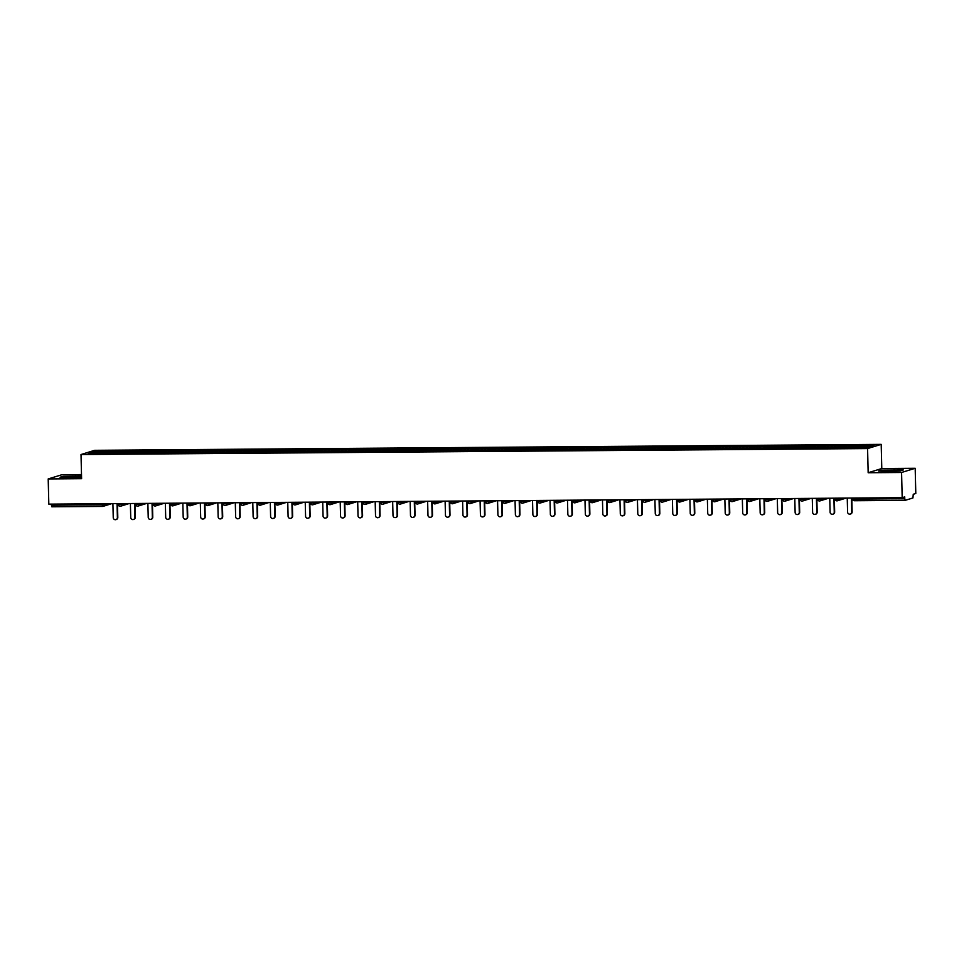 <?xml version="1.0" encoding="UTF-8"?>
<svg xmlns="http://www.w3.org/2000/svg" width="964" height="964" viewBox="0 0 964 964"><rect width="100%" height="100%" fill="white"/><g stroke="black" fill="none" stroke-linecap="round" stroke-linejoin="round"><path stroke-width="1.45" d="M81.494 474.589L61.816 474.746L48.2 478.939L48.815 504.136L902.184 497.677L901.569 472.481L915.185 468.287L881.783 468.54L881.192 444.368L94.629 450.321L81.012 454.526L867.576 448.573L881.192 444.368M915.185 468.287L915.8 493.484L913.257 494.267L912.932 497.954L905.22 500.34L854.429 500.726A1.735 1.675 72.9 0 1 852.73 499.063M93.773 453.092L92.761 451.67L88.025 453.128L123.729 452.887M92.761 451.67L111.065 451.514L111.101 452.984M121.344 452.887L121.705 451.429L111.065 451.514M121.621 451.453L128.549 451.381L128.574 452.851M138.828 452.755L139.19 451.297L128.549 451.381M139.105 451.321L146.022 451.248L146.058 452.719M156.313 452.622L156.674 451.164L146.022 451.248M156.59 451.188L163.506 451.116L163.543 452.586M173.797 452.49L174.159 451.032L163.506 451.116M174.074 451.056L180.991 450.983L181.027 452.453M191.282 452.357L191.643 450.899L180.991 450.983M191.559 450.923L198.476 450.851L198.512 452.321M208.766 452.224L209.128 450.766L198.476 450.851M209.043 450.791L215.96 450.718L215.996 452.188M226.251 452.092L226.612 450.634L215.96 450.718M226.528 450.658L233.445 450.586L233.481 452.056M243.735 451.959L244.097 450.501L233.445 450.586M244.013 450.525L250.929 450.453L250.965 451.923M261.22 451.827L261.581 450.369L250.929 450.453M261.497 450.393L268.414 450.321L268.45 451.791M278.704 451.694L279.066 450.236L268.414 450.321M278.982 450.26L285.898 450.188L285.934 451.658M296.189 451.562L296.55 450.104L285.898 450.188M296.466 450.128L303.383 450.055L303.419 451.526M313.674 451.429L314.035 449.971L303.383 450.055M313.951 449.995L320.867 449.923L320.904 451.393M331.158 451.297L331.52 449.839L320.867 449.923M331.435 449.863L338.352 449.79L338.388 451.26M348.643 451.164L349.004 449.706L338.352 449.79M348.92 449.73L355.837 449.658L355.873 451.128M366.127 451.032L366.489 449.573L355.837 449.658M366.404 449.598L373.321 449.525L373.357 450.995M383.612 450.899L383.973 449.441L373.321 449.525M383.889 449.465L390.806 449.393L390.842 450.863M401.096 450.766L401.458 449.308L390.806 449.393M401.373 449.332L408.29 449.26L408.326 450.73M418.581 450.634L418.942 449.176L408.29 449.26M418.858 449.2L425.775 449.128L425.811 450.598M436.065 450.501L436.427 449.043L425.775 449.128M436.343 449.067L443.259 448.995L443.295 450.465M453.55 450.369L453.911 448.911L443.259 448.995M453.827 448.935L460.744 448.863L460.78 450.333M471.022 450.236L471.396 448.778L460.744 448.863M471.312 448.814L478.228 448.73L478.264 450.2M488.507 450.104L488.881 448.646L478.228 448.73M488.796 448.682L495.713 448.597L495.749 450.068M505.992 449.971L506.365 448.513L495.713 448.597M506.281 448.549L513.197 448.465L513.234 449.935M523.476 449.839L523.85 448.381L513.197 448.465M523.765 448.417L530.682 448.332L530.718 449.802M540.961 449.706L541.334 448.248L530.682 448.332M541.25 448.284L548.167 448.2L548.203 449.67M558.445 449.573L558.819 448.127L548.167 448.2M558.734 448.152L565.651 448.067L565.687 449.537M575.93 449.441L576.303 447.995L565.651 448.067M576.219 448.019L583.136 447.935L583.172 449.405M593.414 449.308L593.788 447.862L583.136 447.935M593.704 447.886L600.62 447.802L600.656 449.272M610.899 449.176L611.26 447.73L600.62 447.802M611.188 447.754L618.105 447.67L618.141 449.152M628.383 449.043L628.745 447.597L618.105 447.67M628.673 447.621L635.589 447.537L635.625 449.019M645.868 448.911L646.229 447.465L635.589 447.537M646.157 447.489L653.074 447.404L653.11 448.887M663.353 448.778L663.714 447.332L653.074 447.404M663.642 447.356L670.558 447.272L670.595 448.754M680.837 448.646L681.199 447.2L670.558 447.272M681.126 447.224L688.043 447.139L688.079 448.622M698.322 448.513L698.683 447.067L688.043 447.139M698.611 447.091L705.528 447.007L705.564 448.489M715.806 448.381L716.168 446.935L705.528 447.007M716.095 446.959L723.012 446.874L723.048 448.356M733.291 448.248L733.652 446.802L723.012 446.874M733.58 446.826L740.497 446.742L740.533 448.224M750.775 448.115L751.137 446.669L740.497 446.742M751.064 446.694L757.981 446.609L758.017 448.091M768.26 447.983L768.621 446.537L757.981 446.609M768.549 446.561L775.466 446.477L775.502 447.959M785.744 447.85L786.106 446.404L775.466 446.477M786.021 446.428L792.95 446.344L792.986 447.826M803.229 447.718L803.59 446.272L792.95 446.344M803.506 446.296L810.435 446.212L810.471 447.694M820.713 447.585L821.075 446.139L810.435 446.212M820.991 446.163L827.919 446.079L827.956 447.561M838.198 447.453L838.56 446.007L827.919 446.079M838.475 446.031L845.404 445.958L845.44 447.429M855.683 447.32L856.044 445.874L845.404 445.958M855.96 445.898L874.179 445.754L869.444 447.224L123.717 452.863M128.176 452.851L128.465 451.405M145.66 452.719L145.95 451.273M163.145 452.586L163.434 451.14M180.63 452.453L180.919 451.007M198.114 452.321L198.403 450.875M215.599 452.188L215.888 450.742M233.083 452.056L233.372 450.61M250.568 451.923L250.857 450.477M268.052 451.791L268.341 450.345M285.537 451.658L285.826 450.212M303.021 451.526L303.298 450.08M320.506 451.393L320.783 449.947M337.99 451.26L338.268 449.814M355.475 451.128L355.752 449.682M372.96 451.007L373.237 449.549M390.444 450.875L390.721 449.417M407.929 450.742L408.206 449.284M425.413 450.61L425.69 449.152M442.886 450.477L443.175 449.019M460.37 450.345L460.659 448.887M477.855 450.212L478.144 448.754M495.339 450.08L495.629 448.622M512.824 449.947L513.113 448.489M530.308 449.814L530.598 448.356M547.793 449.682L548.082 448.224M565.278 449.549L565.567 448.091M582.762 449.417L583.051 447.959M600.247 449.284L600.536 447.826M617.731 449.152L618.02 447.694M635.216 449.019L635.505 447.561M652.7 448.887L652.99 447.429M670.185 448.754L670.474 447.296M687.669 448.622L687.959 447.163M705.154 448.489L705.443 447.031M722.639 448.356L722.928 446.898M740.123 448.224L740.412 446.766M757.608 448.091L757.897 446.645M775.092 447.959L775.381 446.513M792.577 447.826L792.866 446.38M810.061 447.694L810.35 446.248M827.546 447.561L827.835 446.115M845.03 447.429L845.32 445.983M853.971 498.039L854.008 499.123L904.774 498.737L904.726 496.894L902.184 497.677M904.774 498.737L905.196 500.34L854.429 500.726L852.706 498.051M102.57 506.413L51.827 506.799L51.381 504.112M48.2 478.939L81.603 478.686L81.012 454.526M881.783 468.54L868.166 472.734L901.569 472.481M868.166 472.734L867.576 448.573M110.691 452.984L110.981 451.538M887.965 471.444L900.304 470.902L903.34 469.962L881.711 470.131L878.674 471.059L887.965 471.444M81.53 476.023L63.082 476.324L60.045 477.252L81.566 477.096M881.735 471.191L881.711 470.131M894.074 471.179L894.038 469.576M63.106 477.385L63.082 476.324M75.457 477.373L75.421 475.77M847.248 498.099L847.585 512.041A2.133 2.073 -107.1 0 0 850.296 514.065A2.133 2.073 -107.1 0 0 851.742 512.017L851.393 498.063M851.742 512.017L852.14 511.884A2.133 2.073 72.9 0 1 850.694 513.945L850.296 514.065M852.14 511.884L851.802 498.063M829.763 498.231L830.1 512.173A2.133 2.073 -107.1 0 0 832.812 514.198A2.133 2.073 -107.1 0 0 834.258 512.149L833.908 498.195M834.258 512.149L834.655 512.017A2.133 2.073 72.9 0 1 833.221 514.077L832.812 514.198M834.655 512.017L834.318 498.195M812.278 498.364L812.616 512.306A2.133 2.073 -107.1 0 0 815.327 514.33A2.133 2.073 -107.1 0 0 816.773 512.282L816.424 498.328M816.773 512.282L817.171 512.149A2.133 2.073 72.9 0 1 815.737 514.21L815.327 514.33M817.171 512.149L816.833 498.328M794.794 498.496L795.131 512.438A2.133 2.073 -107.1 0 0 797.843 514.463A2.133 2.073 -107.1 0 0 799.289 512.414L798.939 498.46M799.289 512.414L799.686 512.282A2.133 2.073 72.9 0 1 798.252 514.342L797.843 514.463M799.686 512.282L799.349 498.46M777.309 498.617L777.647 512.571A2.133 2.073 -107.1 0 0 780.358 514.595A2.133 2.073 -107.1 0 0 781.804 512.547L781.455 498.593M781.804 512.547L782.214 512.414A2.133 2.073 72.9 0 1 780.768 514.475L780.358 514.595M782.214 512.414L781.864 498.593M759.825 498.75L760.162 512.703A2.133 2.073 -107.1 0 0 762.873 514.728A2.133 2.073 -107.1 0 0 764.319 512.679L763.97 498.725M764.319 512.679L764.729 512.547A2.133 2.073 72.9 0 1 763.283 514.607L762.873 514.728M764.729 512.547L764.38 498.725M742.34 498.882L742.69 512.836A2.133 2.073 -107.1 0 0 745.389 514.86A2.133 2.073 -107.1 0 0 746.835 512.812L746.485 498.858M746.835 512.812L747.245 512.679A2.133 2.073 72.9 0 1 745.799 514.74L745.389 514.86M747.245 512.679L746.907 498.858M724.856 499.015L725.205 512.969A2.133 2.073 -107.1 0 0 727.904 514.993A2.133 2.073 -107.1 0 0 729.35 512.944L729.001 498.991M729.35 512.944L729.76 512.812A2.133 2.073 72.9 0 1 728.314 514.872L727.904 514.993M729.76 512.812L729.423 498.991M707.371 499.147L707.721 513.101A2.133 2.073 -107.1 0 0 710.42 515.125A2.133 2.073 -107.1 0 0 711.866 513.077L711.516 499.123M711.866 513.077L712.276 512.944A2.133 2.073 72.9 0 1 710.83 515.005L710.42 515.125M712.276 512.944L711.938 499.123M689.887 499.28L690.236 513.234A2.133 2.073 -107.1 0 0 692.935 515.258A2.133 2.073 -107.1 0 0 694.381 513.21L694.032 499.256M694.381 513.21L694.791 513.077A2.133 2.073 72.9 0 1 693.345 515.138L692.935 515.258M694.791 513.077L694.454 499.256M672.402 499.412L672.751 513.366A2.133 2.073 -107.1 0 0 675.451 515.391A2.133 2.073 -107.1 0 0 676.897 513.342L676.547 499.388M676.897 513.342L677.306 513.21A2.133 2.073 72.9 0 1 675.86 515.27L675.451 515.391M677.306 513.21L676.969 499.388M654.918 499.545L655.267 513.499A2.133 2.073 -107.1 0 0 657.966 515.523A2.133 2.073 -107.1 0 0 659.412 513.475L659.063 499.521M659.412 513.475L659.822 513.342A2.133 2.073 72.9 0 1 658.376 515.403L657.966 515.523M659.822 513.342L659.484 499.509M637.433 499.677L637.782 513.631A2.133 2.073 -107.1 0 0 640.482 515.656A2.133 2.073 -107.1 0 0 641.928 513.607L641.578 499.653M641.928 513.607L642.337 513.475A2.133 2.073 72.9 0 1 640.891 515.535L640.482 515.656M642.337 513.475L642 499.641M619.948 499.81L620.298 513.764A2.133 2.073 -107.1 0 0 622.997 515.788A2.133 2.073 -107.1 0 0 624.443 513.74L624.106 499.786M624.443 513.74L624.853 513.607A2.133 2.073 72.9 0 1 623.407 515.668L622.997 515.788M624.853 513.607L624.515 499.774M602.464 499.942L602.813 513.896A2.133 2.073 -107.1 0 0 605.513 515.921A2.133 2.073 -107.1 0 0 606.959 513.872L606.621 499.918M606.959 513.872L607.368 513.74A2.133 2.073 72.9 0 1 605.922 515.8L605.513 515.921M607.368 513.74L607.031 499.906M584.979 500.075L585.329 514.029A2.133 2.073 -107.1 0 0 588.028 516.053A2.133 2.073 -107.1 0 0 589.474 514.005L589.137 500.051M589.474 514.005L589.884 513.872A2.133 2.073 72.9 0 1 588.438 515.933L588.028 516.053M589.884 513.872L589.546 500.039M567.495 500.208L567.844 514.161A2.133 2.073 -107.1 0 0 570.543 516.186A2.133 2.073 -107.1 0 0 571.989 514.137L571.652 500.183M571.989 514.137L572.399 514.005A2.133 2.073 72.9 0 1 570.953 516.065L570.543 516.186M572.399 514.005L572.062 500.171M550.01 500.34L550.36 514.294A2.133 2.073 -107.1 0 0 553.059 516.318A2.133 2.073 -107.1 0 0 554.505 514.27L554.167 500.316M554.505 514.27L554.915 514.137A2.133 2.073 72.9 0 1 553.469 516.198L553.059 516.318M554.915 514.137L554.577 500.304M532.526 500.473L532.875 514.427A2.133 2.073 -107.1 0 0 535.574 516.451A2.133 2.073 -107.1 0 0 537.02 514.39L536.683 500.449M537.02 514.39L537.43 514.27A2.133 2.073 72.9 0 1 535.984 516.33L535.574 516.451M537.43 514.27L537.093 500.437M515.053 500.605L515.391 514.559A2.133 2.073 -107.1 0 0 518.09 516.584A2.133 2.073 -107.1 0 0 519.536 514.523L519.198 500.581M519.536 514.523L519.945 514.402A2.133 2.073 72.9 0 1 518.499 516.463L518.09 516.584M519.945 514.402L519.608 500.569M497.569 500.738L497.906 514.692A2.133 2.073 -107.1 0 0 500.605 516.716A2.133 2.073 -107.1 0 0 502.051 514.656L501.714 500.714M502.051 514.656L502.461 514.535A2.133 2.073 72.9 0 1 501.015 516.596L500.605 516.716M502.461 514.535L502.124 500.702M480.084 500.87L480.421 514.824A2.133 2.073 -107.1 0 0 483.121 516.849A2.133 2.073 -107.1 0 0 484.567 514.788L484.229 500.846M484.567 514.788L484.976 514.668A2.133 2.073 72.9 0 1 483.53 516.728L483.121 516.849M484.976 514.668L484.639 500.834M462.599 501.003L462.937 514.957A2.133 2.073 -107.1 0 0 465.636 516.981A2.133 2.073 -107.1 0 0 467.082 514.921L466.745 500.979M467.082 514.921L467.492 514.8A2.133 2.073 72.9 0 1 466.046 516.861L465.636 516.981M467.492 514.8L467.154 500.967M445.115 501.135L445.452 515.089A2.133 2.073 -107.1 0 0 448.152 517.114A2.133 2.073 -107.1 0 0 449.598 515.053L449.26 501.111M449.598 515.053L450.007 514.933A2.133 2.073 72.9 0 1 448.561 516.993L448.152 517.114M450.007 514.933L449.67 501.099M427.63 501.268L427.968 515.222A2.133 2.073 -107.1 0 0 430.667 517.246A2.133 2.073 -107.1 0 0 432.113 515.186L431.776 501.244M432.113 515.186L432.523 515.065A2.133 2.073 72.9 0 1 431.077 517.126L430.667 517.246M432.523 515.065L432.185 501.232M410.146 501.401L410.483 515.354A2.133 2.073 -107.1 0 0 413.182 517.379A2.133 2.073 -107.1 0 0 414.628 515.318L414.291 501.376M414.628 515.318L415.038 515.198A2.133 2.073 72.9 0 1 413.592 517.258L413.182 517.379M415.038 515.198L414.701 501.364M392.661 501.533L392.999 515.487A2.133 2.073 -107.1 0 0 395.698 517.511A2.133 2.073 -107.1 0 0 397.144 515.451L396.807 501.497M397.144 515.451L397.554 515.33A2.133 2.073 72.9 0 1 396.108 517.379L395.698 517.511M397.554 515.33L397.216 501.497M375.177 501.666L375.514 515.62A2.133 2.073 -107.1 0 0 378.213 517.644A2.133 2.073 -107.1 0 0 379.659 515.583L379.322 501.629M379.659 515.583L380.069 515.463A2.133 2.073 72.9 0 1 378.623 517.511L378.213 517.644M380.069 515.463L379.732 501.629M357.692 501.798L358.03 515.752A2.133 2.073 -107.1 0 0 360.729 517.776A2.133 2.073 -107.1 0 0 362.175 515.716L361.837 501.762M362.175 515.716L362.584 515.595A2.133 2.073 72.9 0 1 361.139 517.644L360.729 517.776M362.584 515.595L362.247 501.762M340.208 501.931L340.545 515.885A2.133 2.073 -107.1 0 0 343.244 517.909A2.133 2.073 -107.1 0 0 344.69 515.848L344.353 501.895M344.69 515.848L345.1 515.728A2.133 2.073 72.9 0 1 343.654 517.776L343.244 517.909M345.1 515.728L344.763 501.895M322.723 502.063L323.061 516.017A2.133 2.073 -107.1 0 0 325.76 518.042A2.133 2.073 -107.1 0 0 327.206 515.981L326.868 502.027M327.206 515.981L327.615 515.861A2.133 2.073 72.9 0 1 326.169 517.909L325.76 518.042M327.615 515.861L327.278 502.027M305.239 502.196L305.576 516.15A2.133 2.073 -107.1 0 0 308.275 518.174A2.133 2.073 -107.1 0 0 309.721 516.114L309.384 502.16M309.721 516.114L310.131 515.993A2.133 2.073 72.9 0 1 308.685 518.042L308.275 518.174M310.131 515.993L309.793 502.16M287.754 502.328L288.091 516.282A2.133 2.073 -107.1 0 0 290.791 518.307A2.133 2.073 -107.1 0 0 292.237 516.246L291.899 502.292M292.237 516.246L292.646 516.126A2.133 2.073 72.9 0 1 291.2 518.174L290.791 518.307M292.646 516.126L292.309 502.292M270.269 502.461L270.607 516.415A2.133 2.073 -107.1 0 0 273.306 518.439A2.133 2.073 -107.1 0 0 274.752 516.379L274.415 502.425M274.752 516.379L275.162 516.258A2.133 2.073 72.9 0 1 273.716 518.307L273.306 518.439M275.162 516.258L274.824 502.425M252.785 502.593L253.122 516.547A2.133 2.073 -107.1 0 0 255.822 518.572A2.133 2.073 -107.1 0 0 257.268 516.511L256.93 502.557M257.268 516.511L257.677 516.391A2.133 2.073 72.9 0 1 256.231 518.439L255.822 518.572M257.677 516.391L257.34 502.557M235.3 502.726L235.638 516.68A2.133 2.073 -107.1 0 0 238.337 518.704A2.133 2.073 -107.1 0 0 239.783 516.644L239.446 502.69M239.783 516.644L240.193 516.523A2.133 2.073 72.9 0 1 238.747 518.572L238.337 518.704M240.193 516.523L239.855 502.69M217.816 502.859L218.153 516.812A2.133 2.073 -107.1 0 0 220.852 518.837A2.133 2.073 -107.1 0 0 222.298 516.776L221.961 502.822M222.298 516.776L222.708 516.656A2.133 2.073 72.9 0 1 221.262 518.704L220.852 518.837M222.708 516.656L222.371 502.822M200.331 502.991L200.669 516.945A2.133 2.073 -107.1 0 0 203.368 518.969A2.133 2.073 -107.1 0 0 204.814 516.909L204.476 502.955M204.814 516.909L205.224 516.788A2.133 2.073 72.9 0 1 203.778 518.837L203.368 518.969M205.224 516.788L204.886 502.955M182.847 503.124L183.184 517.078A2.133 2.073 -107.1 0 0 185.883 519.102A2.133 2.073 -107.1 0 0 187.329 517.041L186.992 503.088M187.329 517.041L187.739 516.921A2.133 2.073 72.9 0 1 186.293 518.969L185.883 519.102M187.739 516.921L187.402 503.088M165.362 503.256L165.7 517.21A2.133 2.073 -107.1 0 0 168.399 519.235A2.133 2.073 -107.1 0 0 169.845 517.174L169.507 503.22M169.845 517.174L170.254 517.053A2.133 2.073 72.9 0 1 168.808 519.102L168.399 519.235M170.254 517.053L169.917 503.22M147.878 503.389L148.215 517.343A2.133 2.073 -107.1 0 0 150.926 519.367A2.133 2.073 -107.1 0 0 152.36 517.307L152.023 503.353M152.36 517.307L152.77 517.186A2.133 2.073 72.9 0 1 151.324 519.235L150.926 519.367M152.77 517.186L152.433 503.353M130.393 503.521L130.73 517.475A2.133 2.073 -107.1 0 0 133.442 519.5A2.133 2.073 -107.1 0 0 134.876 517.439L134.538 503.485M134.876 517.439L135.285 517.319A2.133 2.073 72.9 0 1 133.839 519.367L133.442 519.5M135.285 517.319L134.948 503.485M112.909 503.654L113.246 517.608A2.133 2.073 -107.1 0 0 115.957 519.632A2.133 2.073 -107.1 0 0 117.391 517.572L117.054 503.618M117.391 517.572L117.801 517.451A2.133 2.073 72.9 0 1 116.355 519.5L115.957 519.632M117.801 517.451L117.463 503.618M51.405 505.196L102.184 504.811L102.148 503.738M110.8 503.967A1.735 1.735 0 0 0 111.366 503.666A1.735 1.675 -107.1 0 1 110.8 503.967L103.1 506.341A1.735 1.675 -107.1 0 1 102.63 506.413L102.184 504.811L107.438 503.69M838.584 498.159L838.608 499.111L841.777 498.135M845.139 498.4A1.735 1.675 -107.1 0 0 845.705 498.111A1.735 1.735 0 0 1 845.139 498.4L837.439 500.774A1.735 1.675 -107.1 0 0 838.608 499.111L835.198 499.171L835.222 498.183M836.969 500.846A1.735 1.675 -107.1 0 0 837.439 500.774A1.735 1.735 0 0 1 836.945 500.858A1.735 1.675 72.9 0 1 835.246 499.195M821.099 498.292L821.123 499.244L824.292 498.268M817.761 499.268L817.737 498.316L817.761 499.268M803.615 498.424L803.639 499.376L806.808 498.4M800.204 498.448L800.228 499.436A1.735 1.735 0 0 0 801.976 501.123A1.735 1.675 -107.1 0 0 803.639 499.376L800.228 499.436L800.253 498.448M786.13 498.557L786.154 499.509L789.323 498.533M784.515 501.244A1.735 1.675 -107.1 0 0 786.154 499.509L782.744 499.569L782.768 498.581M768.645 498.689L768.669 499.641L771.839 498.665M767.031 501.376A1.735 1.675 -107.1 0 0 768.669 499.641L765.259 499.701L765.283 498.713M751.161 498.822L751.185 499.774L754.354 498.798M749.546 501.509A1.735 1.675 -107.1 0 0 751.185 499.774L747.775 499.834L747.799 498.846M733.676 498.954L733.7 499.906L736.87 498.93M730.338 499.93L730.314 498.978L730.338 499.93M716.192 499.087L716.216 500.039L719.385 499.063M712.782 499.111L712.806 500.099A1.735 1.735 0 0 0 714.553 501.786A1.735 1.675 -107.1 0 0 716.216 500.039L712.806 500.099L712.83 499.111M698.707 499.219L698.731 500.171L701.9 499.195M697.093 501.907A1.735 1.675 -107.1 0 0 698.731 500.171L695.321 500.232L695.345 499.244M681.223 499.352L681.247 500.304L684.428 499.328M679.608 502.039A1.735 1.675 -107.1 0 0 681.247 500.304L677.837 500.364L677.861 499.376M663.738 499.485L663.762 500.437L666.943 499.46M662.123 502.172A1.735 1.675 -107.1 0 0 663.762 500.437L660.352 500.485L660.376 499.509M646.254 499.617L646.278 500.569L649.459 499.593M642.916 500.593L642.892 499.641L642.916 500.593M628.769 499.75L628.793 500.702L631.974 499.726M625.359 499.774L625.383 500.75A1.735 1.735 0 0 0 627.13 502.449A1.735 1.675 -107.1 0 0 628.793 500.702L625.383 500.75L625.407 499.774M611.284 499.882L611.309 500.834L614.49 499.858M609.67 502.569A1.735 1.675 -107.1 0 0 611.309 500.834L607.898 500.882L607.923 499.906M593.8 500.015L593.824 500.967L597.005 499.991M592.185 502.702A1.735 1.675 -107.1 0 0 593.824 500.967L590.414 501.015L590.438 500.039M576.315 500.147L576.339 501.099L579.521 500.123M574.701 502.834A1.735 1.675 -107.1 0 0 576.339 501.099L572.929 501.147L572.953 500.171M558.831 500.28L558.855 501.232L562.036 500.256M555.493 501.256L555.469 500.304L555.493 501.256M541.346 500.412L541.37 501.364L544.552 500.388M537.936 500.437L537.96 501.413A1.735 1.735 0 0 0 539.707 503.1A1.735 1.675 -107.1 0 0 541.37 501.364L537.96 501.413L537.984 500.437M523.874 500.545L523.886 501.497L527.067 500.521M520.452 500.569L520.524 501.521A1.735 1.735 0 0 0 522.223 503.232A1.735 1.675 -107.1 0 0 523.886 501.497L520.476 501.545L520.5 500.569M506.389 500.678L506.401 501.629L509.582 500.653M504.762 503.365A1.735 1.675 -107.1 0 0 506.401 501.629L502.991 501.678L503.015 500.702M488.905 500.81L488.917 501.762L492.098 500.786M487.278 503.497A1.735 1.675 -107.1 0 0 488.917 501.762L485.507 501.81L485.543 500.834M471.42 500.943L471.444 501.895L474.613 500.918M467.998 500.967L468.022 501.943A1.735 1.735 0 0 0 469.769 503.63A1.735 1.675 -107.1 0 0 471.444 501.895L468.022 501.943L468.058 500.967M453.936 501.075L453.96 502.027L457.129 501.051M450.513 501.099L450.537 502.075A1.735 1.735 0 0 0 452.285 503.762A1.735 1.675 -107.1 0 0 453.96 502.027L450.537 502.075L450.574 501.099M436.451 501.208L436.475 502.16L439.644 501.184M433.029 501.232L433.053 502.208A1.735 1.735 0 0 0 434.8 503.895A1.735 1.675 -107.1 0 0 436.475 502.16L433.053 502.208L433.089 501.232M418.966 501.34L418.991 502.292L422.16 501.316M417.352 504.027A1.735 1.675 -107.1 0 0 418.991 502.292L415.568 502.34L415.604 501.364M401.482 501.473L401.506 502.425L404.675 501.449M399.867 504.16A1.735 1.675 -107.1 0 0 401.506 502.425L398.096 502.473L398.12 501.497M383.997 501.605L384.021 502.557L387.191 501.581M382.383 504.293A1.735 1.675 -107.1 0 0 384.021 502.557L380.611 502.606L380.635 501.629M366.513 501.738L366.537 502.69L369.706 501.714M363.175 502.714L363.151 501.762L363.175 502.714M349.028 501.858L349.052 502.822L352.222 501.834M345.618 501.895L345.642 502.871A1.735 1.735 0 0 0 347.377 504.558A1.735 1.675 -107.1 0 0 349.052 502.822L345.642 502.871L345.666 501.895M331.544 501.991L331.568 502.955L334.737 501.967M329.929 504.69A1.735 1.675 -107.1 0 0 331.568 502.955L328.158 503.003L328.182 502.027M314.059 502.124L314.083 503.088L317.252 502.099M312.444 504.823A1.735 1.675 -107.1 0 0 314.083 503.088L310.673 503.136L310.697 502.16M296.575 502.256L296.599 503.22L299.768 502.232M294.96 504.955A1.735 1.675 -107.1 0 0 296.599 503.22L293.189 503.268L293.213 502.292M279.09 502.389L279.114 503.353L282.283 502.365M275.752 503.377L275.728 502.425L275.752 503.377M261.606 502.521L261.63 503.485L264.799 502.497M258.195 502.557L258.219 503.533A1.735 1.735 0 0 0 259.955 505.22A1.735 1.675 -107.1 0 0 261.63 503.485L258.219 503.533L258.244 502.557M244.121 502.654L244.145 503.606L247.314 502.63M242.506 505.353A1.735 1.675 -107.1 0 0 244.145 503.606L240.735 503.666L240.759 502.69M226.636 502.786L226.661 503.738L229.83 502.762M225.022 505.485A1.735 1.675 -107.1 0 0 226.661 503.738L223.25 503.798L223.274 502.81M209.152 502.919L209.176 503.871L212.345 502.895M207.537 505.618A1.735 1.675 -107.1 0 0 209.176 503.871L205.766 503.931L205.79 502.943M191.667 503.051L191.691 504.003L194.861 503.027M188.329 504.039L188.305 503.075L188.329 504.039M174.183 503.184L174.207 504.136L177.376 503.16M170.773 503.208L170.797 504.196A1.735 1.735 0 0 0 172.532 505.883A1.735 1.675 -107.1 0 0 174.207 504.136L170.797 504.196L170.821 503.208M156.698 503.316L156.722 504.268L159.891 503.292M155.083 506.016A1.735 1.675 -107.1 0 0 156.722 504.268L153.312 504.329L153.336 503.341M139.214 503.449L139.238 504.401L142.407 503.425M137.599 506.148A1.735 1.675 -107.1 0 0 139.238 504.401L135.828 504.461L135.852 503.473M121.729 503.582L121.753 504.534L124.922 503.557M120.114 506.281A1.735 1.675 -107.1 0 0 121.753 504.534L118.343 504.594L118.367 503.606M104.245 503.714L104.269 504.666A1.735 1.675 -107.1 0 1 103.1 506.341A1.735 1.735 0 0 1 102.606 506.413L51.827 506.799M819.484 500.979A1.735 1.675 -107.1 0 0 821.123 499.244L817.713 499.304A1.735 1.735 0 0 0 819.954 500.906L827.654 498.533M819.424 500.979A1.735 1.675 72.9 0 1 817.761 499.328M810.17 498.665A1.735 1.675 -107.1 0 0 810.736 498.364A1.735 1.735 0 0 1 810.17 498.665L802.47 501.039A1.735 1.735 0 0 1 801.976 501.123M801.94 501.111A1.735 1.675 72.9 0 1 800.277 499.46M792.685 498.798A1.735 1.675 -107.1 0 0 793.251 498.496A1.735 1.735 0 0 1 792.685 498.798L784.985 501.172A1.735 1.735 0 0 1 782.744 499.569A1.735 1.675 72.9 0 0 784.455 501.244M775.201 498.93A1.735 1.675 -107.1 0 0 775.767 498.629A1.735 1.735 0 0 1 775.201 498.93L767.501 501.304A1.735 1.735 0 0 1 767.007 501.388A1.735 1.675 72.9 0 1 765.308 499.726M757.728 499.063A1.735 1.675 -107.1 0 0 758.282 498.762A1.735 1.735 0 0 1 757.728 499.063L750.016 501.437A1.735 1.735 0 0 1 749.522 501.521A1.735 1.675 72.9 0 1 747.823 499.858M732.062 501.642A1.735 1.675 -107.1 0 0 733.7 499.906L730.29 499.967A1.735 1.735 0 0 0 732.532 501.569L740.244 499.195M732.001 501.642A1.735 1.675 72.9 0 1 730.338 499.991M722.759 499.328A1.735 1.675 -107.1 0 0 723.313 499.027A1.735 1.735 0 0 1 722.759 499.328L715.047 501.702A1.735 1.735 0 0 1 714.553 501.786M714.517 501.774A1.735 1.675 72.9 0 1 712.854 500.123M705.274 499.46A1.735 1.675 -107.1 0 0 705.829 499.159A1.735 1.735 0 0 1 705.274 499.46L697.562 501.834A1.735 1.735 0 0 1 695.321 500.232A1.735 1.675 72.9 0 0 697.032 501.907M687.79 499.593A1.735 1.675 -107.1 0 0 688.344 499.292A1.735 1.735 0 0 1 687.79 499.593L680.078 501.967A1.735 1.735 0 0 1 679.584 502.051A1.735 1.675 72.9 0 1 677.885 500.388M670.305 499.726A1.735 1.675 -107.1 0 0 670.86 499.424A1.735 1.735 0 0 1 670.305 499.726L662.593 502.099A1.735 1.735 0 0 1 662.099 502.184A1.735 1.675 72.9 0 1 660.4 500.521M644.639 502.304A1.735 1.675 -107.1 0 0 646.278 500.569L642.868 500.617A1.735 1.735 0 0 0 645.109 502.232L652.821 499.858M644.579 502.304A1.735 1.675 72.9 0 1 642.916 500.653M635.336 499.991A1.735 1.675 -107.1 0 0 635.891 499.689A1.735 1.735 0 0 1 635.336 499.991L627.624 502.365A1.735 1.735 0 0 1 627.13 502.449M627.094 502.437A1.735 1.675 72.9 0 1 625.431 500.786M617.852 500.123A1.735 1.675 -107.1 0 0 618.406 499.822A1.735 1.735 0 0 1 617.852 500.123L610.14 502.497A1.735 1.735 0 0 1 607.898 500.882L607.874 499.906M609.61 502.569A1.735 1.675 72.9 0 1 607.947 500.918M600.367 500.256A1.735 1.675 -107.1 0 0 600.921 499.954A1.735 1.735 0 0 1 600.367 500.256L592.655 502.63A1.735 1.735 0 0 1 592.161 502.714A1.735 1.675 72.9 0 1 590.474 501.051M582.883 500.388A1.735 1.675 -107.1 0 0 583.437 500.087A1.735 1.735 0 0 1 582.883 500.388L575.171 502.762A1.735 1.735 0 0 1 574.677 502.847A1.735 1.675 72.9 0 1 572.99 501.184M557.216 502.967A1.735 1.675 -107.1 0 0 558.855 501.232L555.445 501.28A1.735 1.735 0 0 0 557.686 502.895L565.398 500.521M557.156 502.967A1.735 1.675 72.9 0 1 555.505 501.316M547.913 500.653A1.735 1.675 -107.1 0 0 548.468 500.352A1.735 1.735 0 0 1 547.913 500.653L540.202 503.027A1.735 1.735 0 0 1 539.707 503.1M539.671 503.1A1.735 1.675 72.9 0 1 538.02 501.449M530.429 500.786A1.735 1.675 -107.1 0 0 530.983 500.485A1.735 1.735 0 0 1 530.429 500.786L522.717 503.16A1.735 1.735 0 0 1 522.223 503.232M522.187 503.232A1.735 1.675 72.9 0 1 520.536 501.581M512.944 500.918A1.735 1.675 -107.1 0 0 513.499 500.617A1.735 1.735 0 0 1 512.944 500.918L505.232 503.292A1.735 1.735 0 0 1 504.738 503.365A1.735 1.675 72.9 0 1 503.051 501.714M495.46 501.051A1.735 1.675 -107.1 0 0 496.014 500.75A1.735 1.735 0 0 1 495.46 501.051L487.748 503.425A1.735 1.735 0 0 1 487.254 503.497A1.735 1.675 72.9 0 1 485.567 501.846M469.733 503.63A1.735 1.675 72.9 0 1 468.082 501.979M460.491 501.316A1.735 1.675 -107.1 0 0 461.045 501.015A1.735 1.735 0 0 1 460.491 501.316L452.779 503.69A1.735 1.735 0 0 1 452.285 503.762M452.249 503.762A1.735 1.675 72.9 0 1 450.598 502.111M443.006 501.449A1.735 1.675 -107.1 0 0 443.561 501.147A1.735 1.735 0 0 1 443.006 501.449L435.294 503.823A1.735 1.735 0 0 1 434.8 503.895M434.764 503.895A1.735 1.675 72.9 0 1 433.113 502.244M425.522 501.581A1.735 1.675 -107.1 0 0 426.076 501.28A1.735 1.735 0 0 1 425.522 501.581L417.81 503.955A1.735 1.735 0 0 1 417.316 504.027A1.735 1.675 72.9 0 1 415.629 502.377M408.037 501.714A1.735 1.675 -107.1 0 0 408.591 501.413A1.735 1.735 0 0 1 408.037 501.714L400.325 504.088A1.735 1.735 0 0 1 399.831 504.16A1.735 1.675 72.9 0 1 398.144 502.497M382.31 504.293A1.735 1.675 72.9 0 1 380.659 502.63M373.068 501.979A1.735 1.675 -107.1 0 0 373.622 501.678A1.735 1.735 0 0 1 373.068 501.979L365.356 504.353A1.735 1.675 -107.1 0 0 366.537 502.69L363.127 502.738A1.735 1.735 0 0 0 364.862 504.425A1.735 1.675 -107.1 0 0 365.356 504.353A1.735 1.735 0 0 1 364.862 504.425M364.826 504.425A1.735 1.675 72.9 0 1 363.175 502.762M355.583 502.111A1.735 1.675 -107.1 0 0 356.138 501.81A1.735 1.735 0 0 1 355.583 502.111L347.871 504.485A1.735 1.735 0 0 1 347.377 504.558M347.353 504.558A1.735 1.675 72.9 0 1 345.69 502.895M338.099 502.244A1.735 1.675 -107.1 0 0 338.653 501.943A1.735 1.735 0 0 1 338.099 502.244L330.387 504.618A1.735 1.735 0 0 1 329.893 504.69A1.735 1.675 72.9 0 1 328.206 503.027A1.735 1.735 0 0 0 329.893 504.69M320.614 502.377A1.735 1.675 -107.1 0 0 321.169 502.075A1.735 1.735 0 0 1 320.614 502.377L312.902 504.75A1.735 1.735 0 0 1 312.408 504.823A1.735 1.675 72.9 0 1 310.721 503.16M293.164 502.292L293.189 503.268A1.735 1.735 0 0 0 294.924 504.955A1.735 1.675 72.9 0 1 293.237 503.292M285.645 502.642A1.735 1.675 -107.1 0 0 286.2 502.34A1.735 1.735 0 0 1 285.645 502.642L277.945 505.016A1.735 1.675 -107.1 0 0 279.114 503.353L275.704 503.401A1.735 1.735 0 0 0 277.439 505.088A1.735 1.675 -107.1 0 0 277.945 505.016A1.735 1.735 0 0 1 277.439 505.088M277.415 505.088A1.735 1.675 72.9 0 1 275.752 503.425M268.161 502.774A1.735 1.675 -107.1 0 0 268.715 502.473A1.735 1.735 0 0 1 268.161 502.774L260.461 505.148A1.735 1.735 0 0 1 259.955 505.22M259.931 505.22A1.735 1.675 72.9 0 1 258.268 503.557M250.676 502.907A1.735 1.675 -107.1 0 0 251.23 502.606A1.735 1.735 0 0 1 250.676 502.907L242.976 505.281A1.735 1.735 0 0 1 242.47 505.353A1.735 1.675 72.9 0 1 240.783 503.69A1.735 1.735 0 0 0 242.47 505.353M233.192 503.039A1.735 1.675 -107.1 0 0 233.746 502.738A1.735 1.735 0 0 1 233.192 503.039L225.492 505.413A1.735 1.735 0 0 1 224.986 505.485A1.735 1.675 72.9 0 1 223.299 503.823M205.742 502.943L205.766 503.931A1.735 1.735 0 0 0 207.501 505.618A1.735 1.675 72.9 0 1 205.814 503.955M198.223 503.304A1.735 1.675 -107.1 0 0 198.777 503.003A1.735 1.735 0 0 1 198.223 503.304L190.523 505.678A1.735 1.675 -107.1 0 0 191.691 504.003L188.281 504.064A1.735 1.735 0 0 0 190.016 505.751A1.735 1.675 -107.1 0 0 190.523 505.678A1.735 1.735 0 0 1 190.016 505.751M189.992 505.751A1.735 1.675 72.9 0 1 188.329 504.088M180.738 503.437A1.735 1.675 -107.1 0 0 181.292 503.136A1.735 1.735 0 0 1 180.738 503.437L173.038 505.811A1.735 1.735 0 0 1 172.532 505.883M172.508 505.883A1.735 1.675 72.9 0 1 170.845 504.22M163.253 503.57A1.735 1.675 -107.1 0 0 163.808 503.268A1.735 1.735 0 0 1 163.253 503.57L155.553 505.943A1.735 1.735 0 0 1 155.047 506.016A1.735 1.675 72.9 0 1 153.36 504.353A1.735 1.735 0 0 0 155.047 506.016M145.769 503.702A1.735 1.675 -107.1 0 0 146.323 503.401A1.735 1.735 0 0 1 145.769 503.702L138.069 506.076A1.735 1.735 0 0 1 137.575 506.148A1.735 1.675 72.9 0 1 135.876 504.485M118.319 503.606L118.343 504.594A1.735 1.735 0 0 0 120.09 506.281A1.735 1.675 72.9 0 1 118.391 504.618M852.658 498.051L852.682 499.039A1.735 1.735 0 0 0 854.429 500.726M835.173 498.183L835.198 499.171A1.735 1.735 0 0 0 836.945 500.858M782.72 498.581L782.744 499.569M765.235 498.713L765.259 499.701A1.735 1.735 0 0 0 767.007 501.388M747.751 498.846L747.775 499.834A1.735 1.735 0 0 0 749.522 501.521M695.297 499.244L695.321 500.232M677.812 499.376L677.837 500.364A1.735 1.735 0 0 0 679.584 502.051M660.328 499.509L660.352 500.485A1.735 1.735 0 0 0 662.099 502.184M590.39 500.039L590.414 501.015A1.735 1.735 0 0 0 592.161 502.714M572.905 500.171L572.929 501.147A1.735 1.735 0 0 0 574.677 502.847M502.967 500.702L502.991 501.678A1.735 1.735 0 0 0 504.738 503.365M485.482 500.834L485.507 501.81A1.735 1.735 0 0 0 487.254 503.497M477.975 501.184L470.263 503.557A1.735 1.735 0 0 1 469.769 503.63M415.544 501.364L415.568 502.34A1.735 1.735 0 0 0 417.316 504.027M398.072 501.497L398.096 502.473A1.735 1.735 0 0 0 399.831 504.16M390.553 501.846L382.841 504.22A1.735 1.735 0 0 1 380.611 502.606L380.587 501.629M328.134 502.027L328.158 503.003M310.649 502.16L310.673 503.136A1.735 1.735 0 0 0 312.408 504.823M303.13 502.509L295.43 504.883A1.735 1.735 0 0 1 294.924 504.955M240.711 502.69L240.735 503.666M223.226 502.822L223.25 503.798A1.735 1.735 0 0 0 224.986 505.485M215.707 503.172L208.007 505.546A1.735 1.735 0 0 1 207.501 505.618M153.288 503.341L153.312 504.329M135.804 503.473L135.828 504.461A1.735 1.735 0 0 0 137.575 506.148M128.284 503.835L120.584 506.208A1.735 1.735 0 0 1 120.09 506.281"/></g></svg>
